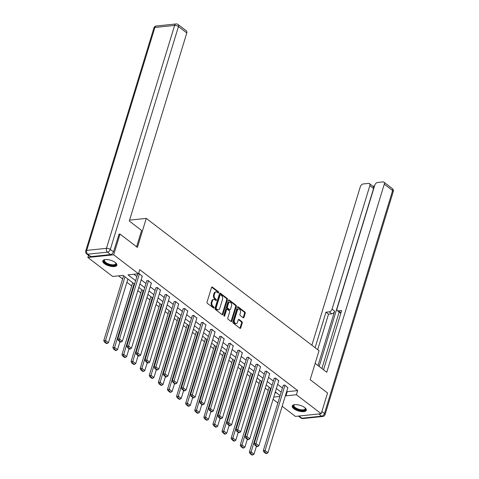 <?xml version="1.0" encoding="UTF-8"?>
<svg xmlns="http://www.w3.org/2000/svg" width="479" height="479" viewBox="0 0 479 479"><rect width="100%" height="100%" fill="white"/><g stroke="black" fill="none" stroke-linecap="round" stroke-linejoin="round"><path stroke-width="0.72" d="M218.663 292.621A0.647 0.431 84.1 0 0 218.436 291.741L212.353 287.083A0.928 0.623 84.1 0 0 212.011 286.975A0.928 0.623 84.1 0 0 211.532 287.46L207.06 302.099A0.928 0.623 84.1 0 0 207.383 303.351L213.466 308.009A0.647 0.431 84.1 0 0 213.814 306.871L213.023 306.267A2.964 1.982 84.1 0 1 211.987 302.261L212.365 301.046A2.964 1.982 84.1 0 1 213.885 299.495A2.964 1.982 84.1 0 1 214.987 299.842L215.778 300.447A0.647 0.431 84.1 0 0 216.125 299.309L215.34 298.704A2.964 1.982 84.1 0 1 214.299 294.699L214.676 293.477A2.964 1.982 84.1 0 1 216.203 291.933A2.964 1.982 84.1 0 1 217.304 292.28L218.089 292.885A0.647 0.431 84.1 0 0 218.663 292.621M217.939 292.765A0.647 0.431 84.1 0 0 217.741 291.813L211.676 287.172L212.353 287.083M213.311 307.895A0.647 0.431 84.1 0 0 213.113 306.943L212.329 306.344L213.023 306.267M215.628 300.333A0.647 0.431 84.1 0 0 215.424 299.381L214.64 298.776L215.34 298.704M293.813 408.701A7.365 2.922 17 0 1 292.214 405.982A7.365 2.922 17 0 1 297.243 404.713A7.365 2.922 17 0 1 304.704 407.569A7.365 2.922 17 0 1 306.303 410.287A7.365 2.922 17 0 1 301.273 411.557A7.365 2.922 17 0 1 293.813 408.701M104.374 263.63A7.365 2.922 17 0 1 102.775 260.911A7.365 2.922 17 0 1 107.805 259.642A7.365 2.922 17 0 1 115.265 262.498A7.365 2.922 17 0 1 116.864 265.222A7.365 2.922 17 0 1 111.835 266.486A7.365 2.922 17 0 1 104.374 263.63M243.146 317.745A0.928 0.623 84.1 0 0 243.494 317.852A0.928 0.623 84.1 0 0 243.967 317.367L245.224 313.26A0.928 0.623 84.1 0 0 244.901 312.009L238.147 306.835A0.928 0.623 84.1 0 0 237.8 306.728A0.928 0.623 84.1 0 0 237.327 307.213L232.848 321.852A0.928 0.623 84.1 0 0 233.171 323.103L239.925 328.277A0.928 0.623 84.1 0 0 240.272 328.384A0.928 0.623 84.1 0 0 240.751 327.899L242.266 322.942A0.928 0.623 84.1 0 0 241.943 321.69L239.051 319.475A0.928 0.623 84.1 0 0 238.704 319.367A0.928 0.623 84.1 0 0 238.231 319.846L237.476 322.307A2.479 1.659 84.1 0 1 236.201 323.6A2.479 1.659 84.1 0 1 234.626 322.475A2.479 1.659 84.1 0 1 234.417 319.966L237.362 310.326A2.479 1.659 84.1 0 1 238.638 309.033A2.479 1.659 84.1 0 1 240.213 310.158A2.479 1.659 84.1 0 1 240.422 312.673L239.931 314.278A0.928 0.623 84.1 0 0 240.254 315.529L243.146 317.745M118.858 234.207L120.025 234.087L137.407 247.398L146.269 218.394L319.032 350.688L310.164 379.691L327.54 393.002L321.211 413.718L295.387 416.401L282.167 406.276M120.025 234.087L113.691 254.804L138.479 273.784L128.013 274.874L135.611 280.694M286.741 391.313L287.22 391.678L297.687 390.595L139.742 269.641L138.479 273.784M297.687 390.595L296.423 394.738L321.211 413.718M227.423 299.626A0.928 0.623 84.1 0 0 227.094 298.375L220.34 293.202A0.928 0.623 84.1 0 0 219.999 293.094A0.928 0.623 84.1 0 0 219.52 293.573L215.041 308.219A0.928 0.623 84.1 0 0 215.37 309.47L222.124 314.643A0.928 0.623 84.1 0 0 222.466 314.751A0.928 0.623 84.1 0 0 222.945 314.266L227.423 299.626L226.723 299.698A0.928 0.623 84.1 0 0 226.399 298.447L219.663 293.292M229.243 300.016L235.997 305.189A0.928 0.623 84.1 0 1 236.321 306.446L231.848 321.086A0.928 0.623 84.1 0 1 231.369 321.565A0.928 0.623 84.1 0 1 231.028 321.457L228.136 319.248A0.928 0.623 84.1 0 1 227.812 317.99L229.627 312.057A0.928 0.623 84.1 0 0 229.303 310.805L227.381 309.332A0.928 0.623 84.1 0 0 227.04 309.224A0.928 0.623 84.1 0 0 226.561 309.709L224.675 315.895A0.647 0.431 84.1 0 1 223.873 315.278L228.423 300.393A0.928 0.623 84.1 0 1 228.896 299.908A0.928 0.623 84.1 0 1 229.243 300.016L228.585 300.088L235.303 305.267L235.997 305.189M146.269 218.394L129.57 220.13M133.892 274.263L136.874 276.551M141.161 279.832L145.975 283.514M150.256 286.795L155.07 290.484M159.357 293.765L164.171 297.453M168.458 300.734L173.272 304.416M177.553 307.698L182.367 311.386M186.654 314.667L191.468 318.355M195.755 321.637L200.563 325.319M204.85 328.606L209.664 332.288M213.951 335.569L218.765 339.258M223.046 342.539L227.86 346.227M232.147 349.508L236.961 353.191M241.248 356.472L246.056 360.16M250.343 363.441L255.157 367.13M259.444 370.411L264.258 374.093M268.539 377.374L273.353 381.062M277.64 384.344L282.454 388.032M138.527 273.623L139.12 273.563L142.245 276.281M151.346 283.251L148.215 280.526L146.766 280.933M160.441 290.214L157.316 287.496L155.861 287.903M169.542 297.184L166.417 294.465L164.962 294.866M178.643 304.153L175.512 301.435L174.057 301.836M187.738 311.116L184.613 308.398L183.158 308.805M196.839 318.086L193.708 315.368L192.259 315.775M205.934 325.055L202.809 322.337L201.354 322.738M215.035 332.019L211.91 329.301L210.455 329.708M224.136 338.988L221.005 336.27L219.55 336.677M233.231 345.958L230.106 343.239L228.651 343.641M242.332 352.927L239.201 350.209L237.752 350.61M251.427 359.891L248.302 357.172L246.847 357.579M260.528 366.86L257.403 364.142L255.948 364.543M269.629 373.83L266.498 371.111L265.049 371.512M278.724 380.793L275.599 378.075L274.144 378.482M287.825 387.762L284.694 385.044L283.245 385.451M118.535 275.856L122.618 278.982M126.905 282.263L131.713 285.951M137.85 290.645L140.814 292.914M146.951 297.615L149.915 299.884M156.052 304.584L159.01 306.853M165.147 311.554L168.111 313.817M174.248 318.517L177.212 320.786M183.343 325.486L186.307 327.756M192.444 332.456L195.408 334.725M201.545 339.419L204.503 341.689M210.64 346.389L213.604 348.658M219.741 353.358L222.705 355.628M228.842 360.328L231.8 362.591M237.937 367.291L240.901 369.56M247.038 374.261L249.996 376.53M256.133 381.23L259.097 383.493M265.234 388.194L268.198 390.463M275.012 392.948L276.455 392.798M88.525 255.337L87.867 257.486L113.691 254.804M277.88 402.995L273.066 399.306M134.557 284.131L123.127 275.377L112.655 276.467L87.867 257.486M280.137 395.618L275.323 391.93M271.036 388.649L266.222 384.96M261.935 381.679L257.121 377.997M252.84 374.716L248.026 371.027M243.739 367.746L238.925 364.058M234.644 360.777L229.83 357.094M225.543 353.807L220.729 350.125M216.442 346.844L211.628 343.156M207.347 339.874L202.533 336.186M198.246 332.905L193.432 329.223M189.151 325.942L184.337 322.253M180.05 318.972L175.236 315.284M170.949 312.003L166.135 308.32M161.854 305.039L157.04 301.351M152.753 298.07L147.939 294.381M143.652 291.1L138.844 287.412M273.743 397.091L279.88 396.456M285.472 395.456L285.951 395.822L296.423 394.738M139.892 283.975L144.706 287.657M148.993 290.939L153.807 294.627M158.094 297.908L162.902 301.596M167.189 304.878L172.003 308.56M176.29 311.841L181.104 315.529M185.385 318.81L190.199 322.499M194.486 325.78L199.3 329.462M203.587 332.743L208.395 336.432M212.682 339.713L217.496 343.401M221.783 346.682L226.597 350.371M230.878 353.652L235.692 357.334M239.979 360.615L244.793 364.303M249.08 367.585L253.894 371.273M258.175 374.554L262.989 378.236M267.276 381.518L272.09 385.206M276.371 388.487L281.185 392.175M287.22 391.678L285.951 395.822M216.203 291.933L215.502 292.004A2.964 1.982 84.1 0 0 213.975 293.549L214.676 293.477M214.64 298.776A2.964 1.982 84.1 0 1 213.604 294.771L213.975 293.549M213.885 299.495L213.191 299.567A2.964 1.982 84.1 0 0 211.664 301.117L212.365 301.046M212.329 306.344A2.964 1.982 84.1 0 1 211.293 302.333L211.664 301.117M222.1 314.625A0.928 0.623 84.1 0 0 222.244 314.338L226.723 299.698M220.621 294.825A0.647 0.431 84.1 0 0 220.047 295.082L216.119 307.937A0.647 0.431 84.1 0 0 216.346 308.811L217.179 309.446A2.964 1.982 84.1 0 0 218.28 309.793A2.964 1.982 84.1 0 0 219.801 308.248L222.49 299.465A2.964 1.982 84.1 0 0 221.454 295.459L220.621 294.825M219.927 294.896A0.647 0.431 84.1 0 0 219.352 295.16L220.047 295.082M218.28 309.793L217.58 309.865A2.964 1.982 84.1 0 1 216.478 309.518L215.646 308.883A0.647 0.431 84.1 0 1 215.418 308.009L219.352 295.16M231.004 321.445A0.928 0.623 84.1 0 0 231.147 321.158L235.626 306.518A0.928 0.623 84.1 0 0 235.303 305.267M227.04 309.224L226.339 309.296A0.928 0.623 84.1 0 0 225.866 309.781L223.974 315.966L224.675 315.895M231.507 305.895A2.479 1.659 84.1 0 0 231.297 303.381A2.479 1.659 84.1 0 0 229.722 302.255A2.479 1.659 84.1 0 0 228.447 303.548L227.411 306.943A0.928 0.623 84.1 0 0 227.735 308.195L229.651 309.668A0.928 0.623 84.1 0 0 229.992 309.775A0.928 0.623 84.1 0 0 230.471 309.29L231.507 305.895M229.722 302.255L229.022 302.327A2.479 1.659 84.1 0 0 227.747 303.62L228.447 303.548M229.992 309.775L229.297 309.847A0.928 0.623 84.1 0 1 228.95 309.739L227.034 308.266A0.928 0.623 84.1 0 1 226.711 307.015L227.747 303.62M238.638 309.033L237.937 309.105A2.479 1.659 84.1 0 0 236.662 310.398L237.362 310.326M236.201 323.6L235.506 323.672A2.479 1.659 84.1 0 1 233.926 322.547A2.479 1.659 84.1 0 1 233.716 320.038L236.662 310.398M239.907 328.259A0.928 0.623 84.1 0 0 240.051 327.971L241.566 323.014A0.928 0.623 84.1 0 0 241.242 321.762L238.374 319.565M243.128 317.727A0.928 0.623 84.1 0 0 243.272 317.439L244.529 313.332A0.928 0.623 84.1 0 0 244.206 312.08L237.47 306.925M123.606 275.748L103.763 340.647L105.512 340.467L124.977 276.796M127.893 279.029L108.428 342.701L107.134 343.497L105.093 341.934L104.398 342.006L106.44 343.569L107.134 343.497M105.093 341.934L105.512 340.467L108.428 342.701M104.398 342.006L103.763 340.647M142.323 276.018L122.385 341.252L119.469 339.018L117.72 339.198L118.355 340.557L120.397 342.12L121.091 342.048L119.049 340.479L118.355 340.557M137.695 273.868L117.72 339.198M139.407 273.784L119.049 340.479M121.091 342.048L122.385 341.252M115.738 262.893A6.371 2.533 17 0 1 115.834 263.037A6.371 2.533 17 0 1 114.307 265.372A6.371 2.533 17 0 1 107.913 264.336A6.371 2.533 17 0 1 104.847 259.678A6.371 2.533 17 0 1 105.009 259.612M105.075 259.606A5.904 2.341 -163 0 0 104.506 260.265A5.904 2.341 -163 0 0 108.194 263.779A5.904 2.341 -163 0 0 115.792 263.713A5.904 2.341 -163 0 0 115.69 262.851M102.979 260.528A7.317 2.904 -163 0 0 107.601 264.618A7.317 2.904 -163 0 0 116.912 264.791M305.177 407.964A6.371 2.533 17 0 1 305.273 408.108A6.371 2.533 17 0 1 303.746 410.443A6.371 2.533 17 0 1 297.351 409.407A6.371 2.533 17 0 1 294.286 404.749A6.371 2.533 17 0 1 294.447 404.683M294.513 404.677A5.904 2.341 -163 0 0 293.944 405.336A5.904 2.341 -163 0 0 297.633 408.844A5.904 2.341 -163 0 0 305.231 408.785A5.904 2.341 -163 0 0 305.129 407.922M292.418 405.599A7.317 2.904 -163 0 0 297.04 409.689A7.317 2.904 -163 0 0 306.35 409.862M136.605 246.787L141.598 230.465L129.288 221.041L186.798 32.937L178.457 26.549L110.308 249.451L113.457 251.864L119.079 234.183M90.854 256.618L110.607 254.571L107.458 252.158L87.705 254.211L90.854 256.618A2.832 1.778 127.4 0 1 89.896 256.385L86.747 253.972A2.832 1.778 -52.6 0 0 87.705 254.211A2.832 1.898 84.1 0 1 86.717 250.385L106.464 248.332L174.613 25.429L154.867 27.477L86.717 250.385A2.832 1.126 -163 0 0 85.759 250.894A2.832 2.832 0 0 0 86.747 253.972M156.322 26.004A2.832 2.832 0 0 0 153.909 27.992A2.832 1.126 -163 0 1 154.867 27.477A2.832 1.898 -95.9 0 1 156.322 26.004L176.074 23.95A2.832 1.898 84.1 0 0 174.613 25.429A2.832 1.126 -163 0 1 178.457 26.549A2.832 1.778 -52.6 0 0 178.086 24.519L186.427 30.907A2.832 1.778 127.4 0 1 186.798 32.937M113.457 251.864A2.832 1.778 127.4 0 1 110.607 254.571M315.152 363.369L326.78 372.273L384.284 184.17A2.832 1.778 -52.6 0 0 383.913 182.14A2.832 1.778 -52.6 0 0 382.955 181.9L377.65 182.451A2.832 1.778 -52.6 0 0 374.794 185.157L337.048 308.626A2.832 1.778 -52.6 0 0 337.42 310.655A2.832 1.778 -52.6 0 0 338.384 310.895L340.946 312.859A2.832 1.778 127.4 0 1 339.988 312.619L337.42 310.655M323.547 369.8L341.659 310.554L338.384 310.895M369.471 183.643L373.201 186.499A2.832 1.778 127.4 0 1 373.572 188.528L369.842 185.672A2.832 1.778 -52.6 0 0 369.471 183.643A2.832 1.778 -52.6 0 0 368.507 183.403L363.202 183.954A2.832 1.778 -52.6 0 0 360.352 186.654L311.877 345.209M374.53 186.026L372.812 186.199M329.241 311.841A2.832 1.778 -52.6 0 0 332.091 309.141L334.659 311.105A2.832 1.778 127.4 0 1 331.803 313.805L329.241 311.841L325.959 312.182L315.104 347.688M369.842 185.672L332.091 309.141M321.9 368.537L339.18 312.003M334.659 311.105L318.008 365.561M373.572 188.528L319.176 366.453M331.803 313.805L328.528 314.146L317.673 349.652M328.528 314.146L325.959 312.182M132.707 282.718L112.864 347.616L114.607 347.431L134.072 283.766M119.936 341.766L117.523 349.664L116.235 350.46L114.194 348.898L113.493 348.969L115.535 350.532L116.235 350.46M114.194 348.898L114.607 347.431L117.523 349.664M113.493 348.969L112.864 347.616M141.802 289.681L121.959 354.58L123.708 354.4L143.173 290.729M129.037 348.736L126.624 356.633L125.33 357.43L123.289 355.867L122.594 355.939L124.636 357.502L125.33 357.43M123.289 355.867L123.708 354.4L126.624 356.633M122.594 355.939L121.959 354.58M151.424 282.987L131.48 348.215L128.564 345.982L126.821 346.167L127.45 347.52L129.492 349.083L130.192 349.011L128.15 347.449L127.45 347.52M146.843 280.67L126.821 346.167M148.508 280.754L128.15 347.449M130.192 349.011L131.48 348.215M160.525 289.951L140.581 355.184L137.665 352.951L135.916 353.131L136.551 354.49L138.593 356.053L139.287 355.981L137.245 354.418L136.551 354.49M155.944 287.639L135.916 353.131M157.609 287.717L137.245 354.418M139.287 355.981L140.581 355.184M150.903 296.651L131.06 361.549L132.803 361.37L152.268 297.698M138.138 355.705L135.719 363.603L134.431 364.399L132.39 362.837L131.689 362.908L133.731 364.471L134.431 364.399M132.39 362.837L132.803 361.37L135.719 363.603M131.689 362.908L131.06 361.549M159.998 303.62L140.161 368.519L141.904 368.333L161.369 304.668M147.233 362.669L144.82 370.566L143.532 371.363L141.491 369.8L140.79 369.872L142.832 371.441L143.532 371.363M141.491 369.8L141.904 368.333L144.82 370.566M140.79 369.872L140.161 368.519M169.099 310.584L149.256 375.482L151.005 375.302L170.47 311.631M156.334 369.638L153.921 377.536L152.627 378.332L150.586 376.769L149.891 376.841L151.933 378.404L152.627 378.332M150.586 376.769L151.005 375.302L153.921 377.536M149.891 376.841L149.256 375.482M169.62 296.92L149.682 362.154L146.76 359.921L145.017 360.1L145.652 361.459L147.688 363.022L148.388 362.95L146.346 361.388L145.652 361.459M165.039 294.609L145.017 360.1M166.704 294.687L146.346 361.388M148.388 362.95L149.682 362.154M178.721 303.89L158.777 369.117L155.861 366.884L154.118 367.07L154.747 368.423L156.789 369.986L157.489 369.914L155.447 368.351L154.747 368.423M174.14 301.572L154.118 367.07M175.805 301.656L155.447 368.351M157.489 369.914L158.777 369.117M187.822 310.859L167.878 376.087L164.962 373.854L163.213 374.033L163.848 375.392L165.89 376.955L166.584 376.883L164.542 375.32L163.848 375.392M183.235 308.542L163.213 374.033M184.9 308.626L164.542 375.32M166.584 376.883L167.878 376.087M178.2 317.553L158.357 382.452L160.1 382.272L179.565 318.601M165.429 376.608L163.016 384.505L161.728 385.302L159.687 383.739L158.986 383.811L161.028 385.373L161.728 385.302M159.687 383.739L160.1 382.272L163.016 384.505M158.986 383.811L158.357 382.452M196.917 317.822L176.973 383.056L174.057 380.823L172.314 381.003L172.943 382.362L174.985 383.924L175.685 383.853L173.643 382.29L172.943 382.362M192.336 315.511L172.314 381.003M194.001 315.589L173.643 382.29M175.685 383.853L176.973 383.056M187.295 324.522L167.452 389.421L169.201 389.241L188.666 325.57M174.53 383.577L172.117 391.475L170.823 392.271L168.782 390.702L168.087 390.78L170.129 392.343L170.823 392.271M168.782 390.702L169.201 389.241L172.117 391.475M168.087 390.78L167.452 389.421M206.018 324.792L186.074 390.02L183.158 387.786L181.415 387.972L182.044 389.331L184.086 390.894L184.78 390.816L182.744 389.253L182.044 389.331M201.437 322.481L181.415 387.972M203.102 322.559L182.744 389.253M184.78 390.816L186.074 390.02M196.396 331.492L176.553 396.39L178.296 396.205L197.761 332.54M183.631 390.541L181.212 398.438L179.924 399.235L177.883 397.672L177.182 397.744L179.224 399.306L179.924 399.235M177.883 397.672L178.296 396.205L181.212 398.438M177.182 397.744L176.553 396.39M215.113 331.761L195.175 396.989L192.259 394.756L190.51 394.935L191.145 396.295L193.187 397.857L193.881 397.786L191.839 396.223L191.145 396.295M210.532 329.444L190.51 394.935M212.197 329.528L191.839 396.223M193.881 397.786L195.175 396.989M205.491 338.455L185.654 403.354L187.397 403.174L206.862 339.503M192.726 397.51L190.313 405.408L189.025 406.204L186.984 404.641L186.283 404.713L188.325 406.276L189.025 406.204M186.984 404.641L187.397 403.174L190.313 405.408M186.283 404.713L185.654 403.354M224.214 338.725L204.27 403.959L201.354 401.725L199.611 401.905L200.24 403.264L202.282 404.827L202.982 404.755L200.941 403.192L200.24 403.264M219.633 336.414L199.611 401.905M221.298 336.492L200.941 403.192M202.982 404.755L204.27 403.959M214.592 345.425L194.749 410.323L196.498 410.144L215.963 346.473M201.827 404.48L199.414 412.377L198.12 413.173L196.079 411.611L195.384 411.683L197.426 413.245L198.12 413.173M196.079 411.611L196.498 410.144L199.414 412.377M195.384 411.683L194.749 410.323M233.315 345.694L213.371 410.928L210.455 408.695L208.706 408.874L209.341 410.234L211.383 411.796L212.077 411.724L210.036 410.162L209.341 410.234M228.728 343.383L208.706 408.874M230.393 343.461L210.036 410.162M212.077 411.724L213.371 410.928M223.693 352.394L203.85 417.293L205.593 417.107L225.058 353.442M210.928 411.443L208.509 419.341L207.221 420.137L205.18 418.574L204.479 418.646L206.521 420.209L207.221 420.137M205.18 418.574L205.593 417.107L208.509 419.341M204.479 418.646L203.85 417.293M242.41 352.664L222.466 417.892L219.55 415.658L217.807 415.844L218.436 417.197L220.478 418.76L221.178 418.688L219.137 417.125L218.436 417.197M237.829 350.347L217.807 415.844M239.494 350.43L219.137 417.125M221.178 418.688L222.466 417.892M232.788 359.358L212.945 424.256L214.694 424.077L234.159 360.406M220.023 418.412L217.61 426.31L216.316 427.106L214.275 425.544L213.58 425.615L215.622 427.178L216.316 427.106M214.275 425.544L214.694 424.077L217.61 426.31M213.58 425.615L212.945 424.256M251.511 359.633L231.567 424.861L228.651 422.628L226.908 422.807L227.537 424.166L229.579 425.729L230.279 425.657L228.238 424.095L227.537 424.166M246.93 357.316L226.908 422.807M248.595 357.4L228.238 424.095M230.279 425.657L231.567 424.861M241.889 366.327L222.046 431.226L223.789 431.046L243.254 367.375M229.124 425.382L226.705 433.279L225.417 434.076L223.376 432.513L222.681 432.585L224.717 434.148L225.417 434.076M223.376 432.513L223.789 431.046L226.705 433.279M222.681 432.585L222.046 431.226M260.606 366.597L240.668 431.83L237.752 429.597L236.003 429.777L236.638 431.136L238.68 432.699L239.374 432.627L237.333 431.064L236.638 431.136M256.026 364.285L236.003 429.777M257.69 364.363L237.333 431.064M239.374 432.627L240.668 431.83M250.984 373.297L231.147 438.195L232.89 438.01L252.355 374.344M238.219 432.345L235.806 440.243L234.518 441.039L232.477 439.477L231.776 439.554L233.818 441.117L234.518 441.039M232.477 439.477L232.89 438.01L235.806 440.243M231.776 439.554L231.147 438.195M269.707 373.566L249.763 438.794L246.847 436.561L245.104 436.746L245.733 438.099L247.775 439.668L248.475 439.59L246.434 438.028L245.733 438.099M265.127 371.249L245.104 436.746M266.791 371.333L246.434 438.028M248.475 439.59L249.763 438.794M260.085 380.26L240.242 445.159L241.991 444.979L261.456 381.308M247.32 439.315L244.907 447.212L243.613 448.009L241.572 446.446L240.877 446.518L242.919 448.081L243.613 448.009M241.572 446.446L241.991 444.979L244.907 447.212M240.877 446.518L240.242 445.159M278.808 380.536L258.864 445.763L255.948 443.53L254.199 443.71L254.834 445.069L256.876 446.632L257.57 446.56L255.529 444.997L254.834 445.069M274.228 378.218L254.199 443.71M275.892 378.302L255.529 444.997M257.57 446.56L258.864 445.763M269.186 387.23L249.343 452.128L251.086 451.948L270.551 388.277M256.421 446.284L254.002 454.182L252.714 454.978L250.673 453.415L249.972 453.487L252.014 455.05L252.714 454.978M250.673 453.415L251.086 451.948L254.002 454.182M249.972 453.487L249.343 452.128M287.903 387.499L267.959 452.733L265.043 450.5L263.3 450.679L263.929 452.038L265.971 453.601L266.671 453.529L264.63 451.966L263.929 452.038M283.323 385.188L263.3 450.679M284.987 385.266L264.63 451.966M266.671 453.529L267.959 452.733M217.741 291.813L218.436 291.741M213.113 306.943L213.814 306.871M215.424 299.381L216.125 299.309M213.604 294.771L214.299 294.699M211.293 302.333L211.987 302.261M222.244 314.338L222.945 314.266M219.681 293.268L220.34 293.202M226.399 298.447L227.094 298.375M215.418 308.009L216.119 307.937M215.646 308.883L216.346 308.811M216.478 309.518L217.179 309.446M235.626 306.518L236.321 306.446M231.147 321.158L231.848 321.086M225.866 309.781L226.561 309.709M226.711 307.015L227.411 306.943M227.034 308.266L227.735 308.195M228.95 309.739L229.651 309.668M233.716 320.038L234.417 319.966M238.392 319.541L239.051 319.475M241.242 321.762L241.943 321.69M241.566 323.014L242.266 322.942M240.051 327.971L240.751 327.899M237.488 306.901L238.147 306.835M244.206 312.08L244.901 312.009M244.529 313.332L245.224 313.26M243.272 317.439L243.967 317.367M110.308 249.451A2.832 1.126 -163 0 0 106.464 248.332A2.832 1.898 -95.9 0 0 107.458 252.158A2.832 1.778 -52.6 0 0 110.308 249.451M299.01 416.023L301.878 418.215L321.625 416.167L318.763 413.976M321.894 411.485L324.481 413.461L392.624 190.558L384.284 184.17M392.253 188.528A2.832 1.778 127.4 0 1 392.624 190.558A2.832 1.126 -163 0 1 393.241 191.606A2.832 2.832 0 0 0 392.253 188.528L383.913 182.14M324.481 413.461A2.832 1.778 127.4 0 1 321.625 416.167A2.832 1.898 -95.9 0 0 322.678 416.496A2.832 2.832 0 0 0 325.091 414.509A2.832 1.126 -163 0 0 324.481 413.461M301.878 418.215A2.832 1.778 127.4 0 1 300.914 417.981A2.832 2.832 0 0 0 302.926 418.55A2.832 1.898 84.1 0 1 301.878 418.215M219.681 294.819L220.382 294.747M178.086 24.519A2.832 2.832 0 0 0 176.074 23.95M153.909 27.992L85.759 250.894M393.241 191.606L325.091 414.509M298.435 416.083L300.914 417.981M322.678 416.496L302.926 418.55"/></g></svg>
